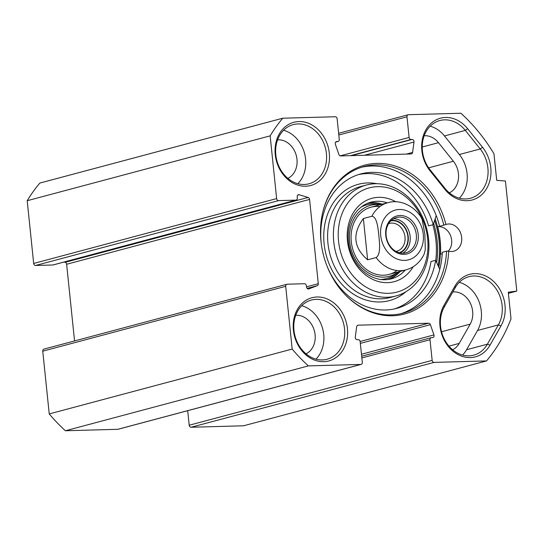 <?xml version="1.0" encoding="UTF-8"?>
<svg xmlns="http://www.w3.org/2000/svg" width="544" height="544" viewBox="0 0 544 544"><rect width="100%" height="100%" fill="white"/><g stroke="black" fill="none" stroke-linecap="round" stroke-linejoin="round"><path stroke-width="0.82" d="M187.7 410.686L189.203 425.238A2.088 1.707 75.1 0 0 191.141 427.251L243.562 425.789L486.506 360.93L434.085 362.392A2.088 1.707 -104.9 0 1 432.147 360.38L430.018 339.735A2.088 1.707 -104.9 0 1 431.202 337.674A2.088 1.707 -104.9 0 1 431.528 337.627L432.548 337.6A2.088 1.707 75.1 0 0 432.874 337.552A2.088 1.707 75.1 0 0 433.935 334.92L430.399 324.666A2.088 1.707 75.1 0 0 428.59 323.218L358.183 325.183A2.088 1.707 75.1 0 0 357.857 325.23A2.088 1.707 75.1 0 0 356.68 326.726L355.28 337.117A2.088 1.707 75.1 0 0 357.211 339.701L358.231 339.667A2.088 1.707 -104.9 0 1 360.169 341.686L362.304 362.324A2.088 1.707 -104.9 0 1 361.114 364.392A2.088 1.707 -104.9 0 1 360.794 364.439L308.366 365.901A165.267 135.381 -104.9 0 1 292.182 349.064L285.695 286.321A2.088 1.707 -104.9 0 1 286.885 284.254A2.088 1.707 -104.9 0 1 287.212 284.206L304.456 283.73A2.088 1.707 -104.9 0 1 306.394 285.743L306.517 286.96A2.088 1.707 75.1 0 0 308.781 288.932A2.088 1.707 75.1 0 0 308.924 288.884L317.24 285.695A2.088 1.707 75.1 0 0 318.288 283.676L309.577 199.41A2.088 1.707 75.1 0 0 308.122 197.458L299.193 194.752A2.088 1.707 75.1 0 0 298.384 194.732A2.088 1.707 75.1 0 0 297.201 196.799L297.33 198.016A2.088 1.707 -104.9 0 1 296.14 200.083A2.088 1.707 -104.9 0 1 295.814 200.131L278.569 200.614A2.088 1.707 -104.9 0 1 276.631 198.594L270.15 135.857A165.267 135.381 -104.9 0 1 282.771 118.211L335.192 116.749A2.088 1.707 -104.9 0 1 337.13 118.762L339.266 139.407A2.088 1.707 -104.9 0 1 338.082 141.467A2.088 1.707 -104.9 0 1 337.756 141.515L336.736 141.549A2.088 1.707 75.1 0 0 336.41 141.59A2.088 1.707 75.1 0 0 335.349 144.221L338.878 154.476A2.088 1.707 75.1 0 0 340.694 155.924L411.101 153.959A2.088 1.707 75.1 0 0 411.427 153.911A2.088 1.707 75.1 0 0 412.604 152.415L413.998 142.032A2.088 1.707 75.1 0 0 412.066 139.441L411.053 139.475A2.088 1.707 -104.9 0 1 409.115 137.455L406.98 116.817A2.088 1.707 -104.9 0 1 408.163 114.75A2.088 1.707 -104.9 0 1 408.49 114.702L460.911 113.24A165.267 135.381 -104.9 0 1 493.966 153.775L496.706 180.336L505.424 181.002L516.8 291.088L508.273 292.23L511.013 318.791A165.267 135.381 -104.9 0 1 486.506 360.93M44.261 349.064A2.088 1.707 75.1 0 0 43.935 349.112A2.088 1.707 75.1 0 0 42.752 351.179L49.232 413.916A165.267 135.381 75.1 0 0 65.423 430.76L117.844 429.298A2.088 1.707 75.1 0 0 118.17 429.25L361.114 364.392M64.165 262.011L65.171 262.317A2.088 1.707 -104.9 0 1 66.633 264.268L74.555 340.938M282.771 118.211L39.828 183.07A165.267 135.381 75.1 0 0 27.2 200.716L33.68 263.452A2.088 1.707 75.1 0 0 35.618 265.472L52.87 264.989A2.088 1.707 75.1 0 0 53.19 264.942L296.14 200.083M501.01 325.863A32.708 26.792 75.1 0 0 492.504 280.466A32.708 26.792 75.1 0 0 454.954 286.076L443.972 305.354A32.708 26.792 75.1 0 0 452.479 350.758A32.708 26.792 75.1 0 0 490.028 345.148L501.01 325.863L498.379 324.904L487.404 344.182A30.62 25.078 -104.9 0 1 473.742 355.144A30.62 25.078 -104.9 0 1 445.733 341.693A30.62 25.078 -104.9 0 1 444.285 306.938L455.267 287.654A30.62 25.078 -104.9 0 1 468.928 276.692A30.62 25.078 -104.9 0 1 496.937 290.142A30.62 25.078 -104.9 0 1 498.379 324.904L477.557 330.46A30.62 25.078 75.1 0 0 459.279 282.343M462.563 355.048A30.62 25.078 75.1 0 0 466.582 349.744L477.557 330.46M467.663 128.744A32.708 26.792 75.1 0 0 429.175 125.249A32.708 26.792 75.1 0 0 430.073 170.864L444.965 189.421A32.708 26.792 75.1 0 0 483.46 192.916A32.708 26.792 75.1 0 0 482.555 147.302L467.663 128.744L465.31 130.397L480.202 148.954A30.62 25.078 -104.9 0 1 470.499 198.254A30.62 25.078 -104.9 0 1 445.006 188.387L430.12 169.83A30.62 25.078 -104.9 0 1 439.817 120.53A30.62 25.078 -104.9 0 1 465.31 130.397L444.489 135.952A30.62 25.078 75.1 0 0 430.168 126.181M445.937 224.495A77.058 63.118 75.1 0 0 384.241 163.696A77.058 63.118 75.1 0 0 323.109 210.875A77.058 63.118 75.1 0 0 345.603 295.12A77.058 63.118 75.1 0 0 411.488 311.617A77.058 63.118 75.1 0 0 448.691 251.151A13.92 11.404 -104.9 0 0 453.764 251.192A13.92 11.404 -104.9 0 0 461.19 234.804A13.92 11.404 -104.9 0 0 446.583 224.298A13.92 11.404 -104.9 0 0 445.937 224.495L439.613 226.311A75.847 62.132 -104.9 0 0 361.814 167.205M305.619 186.232A32.708 26.792 75.1 0 0 324.006 137.068A32.708 26.792 75.1 0 0 277.209 138.373A32.708 26.792 75.1 0 0 305.619 186.232M323.755 361.678A32.708 26.792 75.1 0 0 342.142 312.521A32.708 26.792 75.1 0 0 295.338 313.827A32.708 26.792 75.1 0 0 323.755 361.678M459.326 198.166A30.62 25.078 75.1 0 0 459.374 154.516L444.489 135.952M449.364 192.848A20.182 16.531 75.1 0 0 453.376 161.235L438.484 142.678A20.182 16.531 75.1 0 0 424.184 135.748M452.601 349.738A20.182 16.531 75.1 0 0 459.231 343.393L470.206 324.108A20.182 16.531 75.1 0 0 469.866 302.274A20.182 16.531 75.1 0 0 452.812 291.958M508.382 293.332L516.8 291.088M436.676 262.555A76.357 62.553 75.1 0 0 433.65 223.38M439.6 226.243L437.723 226.739A79.329 64.981 -104.9 0 1 440.558 254.157L442.224 253.708M400.914 313.684A75.847 62.132 -104.9 0 0 442.299 252.273L446.542 251.138A75.847 62.132 -104.9 0 1 403.05 313.167A75.847 62.132 -104.9 0 1 345.331 294.834M323.014 211.256A75.847 62.132 -104.9 0 1 363.922 166.593A75.847 62.132 -104.9 0 1 443.856 225.182M446.542 251.138L448.691 251.151M448.263 251.158A13.92 11.404 75.1 0 0 450.35 235.144A13.92 11.404 75.1 0 0 437.723 226.739M304.252 184.477A30.62 25.078 -104.9 0 1 276.243 157.808A30.62 25.078 -104.9 0 1 293.223 124.617A30.62 25.078 -104.9 0 1 325.353 147.73A30.62 25.078 -104.9 0 1 309.019 183.784A30.62 25.078 -104.9 0 1 304.252 184.477M297.84 183.695A30.62 25.078 75.1 0 0 304.531 153.292A30.62 25.078 75.1 0 0 283.58 130.268M322.381 359.924A30.62 25.078 -104.9 0 1 294.379 333.254A30.62 25.078 -104.9 0 1 311.358 300.064A30.62 25.078 -104.9 0 1 343.488 323.177A30.62 25.078 -104.9 0 1 327.148 359.23A30.62 25.078 -104.9 0 1 322.381 359.924M315.976 359.142A30.62 25.078 75.1 0 0 322.66 328.739A30.62 25.078 75.1 0 0 301.709 305.714M306.014 353.824A20.182 16.531 75.1 0 0 314.5 331.323A20.182 16.531 75.1 0 0 296.364 315.255A20.182 16.531 75.1 0 0 295.725 315.289M287.878 178.378A20.182 16.531 75.1 0 0 296.371 155.876A20.182 16.531 75.1 0 0 278.236 139.808A20.182 16.531 75.1 0 0 277.59 139.842M65.423 430.76L308.366 365.901M49.232 413.916L292.182 349.064M27.2 200.716L270.15 135.857M363.372 218.545L371.851 216.281C377.08 216.662 378.019 228.419 378.862 235.613C379.508 242.869 380.99 254.476 376.122 257.557L367.635 259.821L363.372 218.545C352.104 233.872 353.525 247.636 367.635 259.821M376.122 257.557A34.796 28.499 -104.9 0 0 405.953 269.892C414.181 267.492 420.247 262.235 424.15 254.13L425.306 249.587L424.85 234.335L422.212 219.66L420.825 216.764C412.311 204.027 398.249 199.505 388.008 202.66L371.042 207.189M416.316 234.722A18.265 14.96 -104.9 0 1 405.933 252.79A18.265 14.96 -104.9 0 1 386.764 239.006A18.265 14.96 -104.9 0 1 396.515 217.498A18.265 14.96 -104.9 0 1 416.316 234.722M418.234 234.484A19.659 16.102 75.1 0 0 392.136 218.334A19.659 16.102 75.1 0 0 395.617 252.001A19.659 16.102 75.1 0 0 418.234 234.484M399.18 252.715A16.47 13.491 75.1 0 0 407.32 233.519A16.47 13.491 75.1 0 0 390.694 220.925M388.572 223.679A14.382 11.784 -104.9 0 1 389.416 223.407A14.382 11.784 -104.9 0 1 405.008 236.973A14.382 11.784 -104.9 0 1 396.834 251.206A14.382 11.784 -104.9 0 1 395.971 251.389M327.087 266.227A69.584 57.004 75.1 0 0 396.61 308.4A69.584 57.004 75.1 0 0 435.635 260.27L431.011 261.508A69.584 57.004 -104.9 0 1 394.284 308.958M358.414 174.61A69.584 57.004 -104.9 0 1 428.604 225.889L433.235 224.652A69.584 57.004 75.1 0 0 360.713 173.937A69.584 57.004 75.1 0 0 321.456 245.147M436.206 215.553L433.235 224.652M435.635 260.27L439.776 269.382M388.865 279.364A39.664 32.49 75.1 0 0 400.2 271.429M382.255 204.197A39.664 32.49 75.1 0 0 368.465 202.966M380.229 204.734A36.7 30.063 75.1 0 0 350.907 248.574A36.7 30.063 75.1 0 0 398.174 271.973M379.957 206.564A34.796 28.499 75.1 0 0 352.478 248.159A34.796 28.499 75.1 0 0 397.032 270.524M395.821 201.783A43.146 35.34 75.1 0 0 347.46 240.978A43.146 35.34 75.1 0 0 374.986 280.384A43.146 35.34 75.1 0 0 413.168 266.757M405.219 270.089A39.664 32.49 -104.9 0 1 391.401 278.82A39.664 32.49 -104.9 0 1 348.405 241.414A39.664 32.49 -104.9 0 1 370.94 202.178A39.664 32.49 -104.9 0 1 387.267 202.858M338.545 241.223A53.931 44.18 -104.9 0 1 400.602 193.181A53.931 44.18 -104.9 0 1 410.149 285.539A53.931 44.18 -104.9 0 1 338.545 241.223M333.744 241.822A57.412 47.029 75.1 0 0 395.978 295.963A57.412 47.029 75.1 0 0 426.605 228.371A57.412 47.029 75.1 0 0 366.364 185.028A57.412 47.029 75.1 0 0 333.744 241.822M435.744 260.501A75.154 61.56 75.1 0 0 432.82 224.76M454.954 286.076L455.267 287.654M466.582 349.744L487.404 344.182L490.028 345.148M444.285 306.938L443.972 305.354M430.073 170.864L430.12 169.83M459.374 154.516L480.202 148.954L482.555 147.302M445.006 188.387L444.965 189.421M428.638 167.838L453.376 161.235M422.226 147.016L438.484 142.678M448.963 346.134L459.231 343.393M66.633 264.268L309.577 199.41M306.503 286.824L318.288 283.676M434.642 220.34A78.635 64.416 -104.9 0 1 438.124 265.73M438.811 267.247A79.329 64.981 75.1 0 0 435.146 218.804M441.544 331.765L470.206 324.108M191.141 427.251L434.085 362.392M189.203 425.238L432.147 360.38M361.848 357.938L430.018 339.735M361.468 354.266L433.935 334.92M360.346 343.373L430.399 324.666M360.142 341.489L428.59 323.218M357.551 325.353L358.183 325.183M117.844 429.298L360.794 364.439M42.752 351.179L285.695 286.321M307.156 288.388L317.24 285.695M65.171 262.317L308.122 197.458M297.697 195.153L299.193 194.752M52.87 264.989L295.814 200.131M35.618 265.472L278.569 200.614M33.68 263.452L276.631 198.594M335.662 142.072L337.756 141.515M336.104 141.712L336.736 141.549M406.32 154.095L412.604 152.415M364.426 155.264L413.998 142.032M351.458 155.625L412.066 139.441M350.438 155.652L411.053 139.475M340.197 155.856L409.115 137.455M338.81 135.014L406.98 116.817M386.56 250.689A25.745 21.094 -104.9 0 1 381.793 224.087A25.745 21.094 -104.9 0 1 399.364 209.481A25.745 21.094 -104.9 0 1 422.198 245.793A25.745 21.094 -104.9 0 1 386.56 250.689M371.851 216.281A34.796 28.499 -104.9 0 1 388.008 202.66M402.744 253.212A18.265 14.96 75.1 0 0 410.142 236.368A18.265 14.96 75.1 0 0 393.536 218.729M391.211 220.429A16.878 13.824 -104.9 0 1 408.224 236.606A16.878 13.824 -104.9 0 1 399.881 252.892M381.8 204.32A39.392 32.266 75.1 0 0 367.159 203.497M387.464 279.562A39.392 32.266 75.1 0 0 399.745 271.551M380.297 204.721L378.243 204.36A38.175 31.273 75.1 0 0 361.175 207.074M380.494 279.446A38.175 31.273 75.1 0 0 396.644 273.292L398.242 271.952M366.364 185.028L360.577 186.572A57.412 47.029 75.1 0 0 327.957 243.365A57.412 47.029 75.1 0 0 390.191 297.507L395.978 295.963M377.08 183.722A60.194 49.307 75.1 0 0 324.115 243.841A60.194 49.307 75.1 0 0 355.422 295.358A60.194 49.307 75.1 0 0 405.919 291.754M361.672 356.232L431.202 337.674M43.935 349.112L286.885 284.254M335.621 142.127L338.082 141.467M338.633 133.314L408.163 114.75M405.953 269.892L388.987 274.421"/></g></svg>
